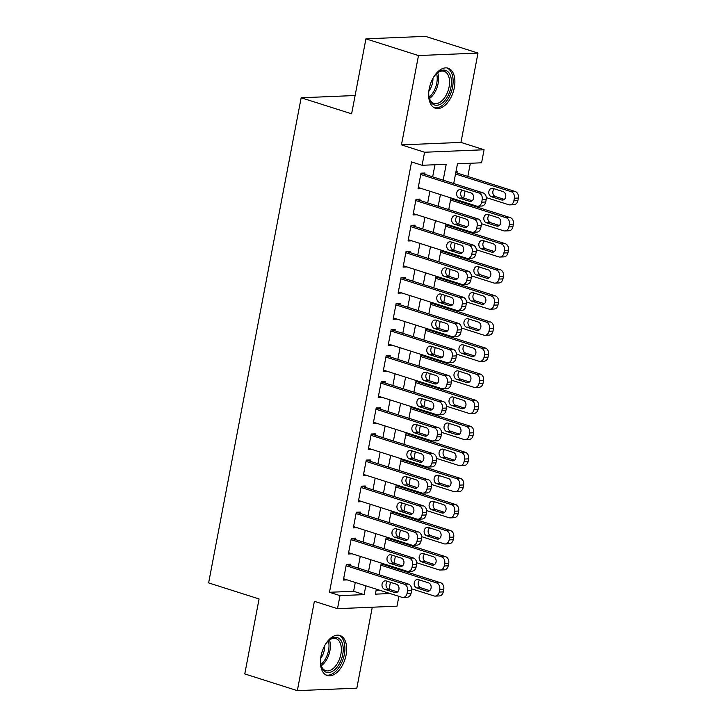 <?xml version="1.0" encoding="UTF-8"?>
<svg xmlns="http://www.w3.org/2000/svg" width="727" height="727" viewBox="0 0 727 727"><rect width="100%" height="100%" fill="white"/><g stroke="black" fill="none" stroke-linecap="round" stroke-linejoin="round"><path stroke-width="1.09" d="M346.097 654.972A21.01 12.05 107.6 0 0 339.927 635.48A21.01 12.05 107.6 0 0 321.016 656.027A21.01 12.05 107.6 0 0 327.186 675.519A21.01 12.05 107.6 0 0 346.097 654.972M454.32 87.694A21.01 12.05 107.6 0 0 448.141 68.202A21.01 12.05 107.6 0 0 429.23 88.739A21.01 12.05 107.6 0 0 435.4 108.241A21.01 12.05 107.6 0 0 454.32 87.694M398.887 596.34L397.006 606.182L337.501 608.672L339.991 595.631L364.118 594.622L365.799 585.817M355.112 95.519L301.16 97.772L208.622 582.9L259.076 598.948L244.772 673.929L297.334 690.65L356.839 688.16L372.279 607.218M301.16 97.772L351.623 113.821L365.926 38.84L425.431 36.35L477.993 53.071L418.488 55.552L401.449 144.882L424.577 152.243L484.082 149.753L481.592 162.793L457.465 163.802L453.703 183.531M401.449 144.882L460.954 142.401L477.993 53.071M460.954 142.401L484.082 149.753M389.081 589.279L390.417 582.3M393.207 567.678L393.352 566.915M394.061 563.198L395.388 556.219M398.178 541.597L398.323 540.833M399.032 537.117L400.368 530.137M403.158 515.516L403.303 514.752M404.012 511.036L405.339 504.056M408.129 489.425L408.274 488.662M408.983 484.954L410.319 477.975M413.109 463.344L413.254 462.581M413.963 458.873L415.29 451.894M418.08 437.263L418.225 436.5M418.934 432.792L420.27 425.813M423.059 411.182L423.205 410.419M423.914 406.711L425.24 399.723M428.03 385.101L428.176 384.338M428.885 380.63L430.22 373.642M433.01 359.02L433.156 358.257M433.865 354.549L435.191 347.561M437.981 332.939L438.127 332.175M438.835 328.459L440.171 321.479M442.961 306.858L443.106 306.094M443.815 302.377L445.142 295.398M447.932 280.776L448.077 280.013M448.786 276.296L450.122 269.317M452.912 254.695L453.057 253.932M453.766 250.215L455.093 243.236M457.883 228.614L458.028 227.851M458.737 224.134L460.073 217.155M462.863 202.533L463.008 201.761M463.717 198.053L465.044 191.074M467.834 176.443L470.351 163.266M365.926 38.84L418.488 55.552M350.132 565.551L350.387 564.252L346.361 564.416L343.38 580.064L347.224 579.91M355.112 539.47L355.358 538.171L351.341 538.334L348.351 553.983L352.195 553.82M360.083 513.389L360.338 512.081L356.312 512.253L353.331 527.902L357.175 527.738M365.063 487.308L365.308 485.999L361.292 486.172L358.302 501.821L362.146 501.657M370.034 461.227L370.288 459.918L366.263 460.091L363.282 475.74L367.126 475.576M375.014 435.146L375.259 433.837L371.243 434.01L368.253 449.659L372.097 449.495M379.985 409.065L380.239 407.756L376.213 407.929L373.233 423.577L377.077 423.414M384.965 382.984L385.21 381.675L381.193 381.848L378.204 397.496L382.048 397.333M389.936 356.893L390.19 355.594L386.164 355.757L383.184 371.415L387.028 371.252M394.915 330.812L395.161 329.513L391.144 329.676L388.154 345.325L391.998 345.171M399.886 304.731L400.141 303.432L396.115 303.595L393.134 319.244L396.978 319.089M404.866 278.65L405.112 277.35L401.095 277.514L398.105 293.163L401.949 293.008M409.837 252.569L410.092 251.269L406.066 251.433L403.085 267.082L406.929 266.918M414.817 226.488L415.062 225.188L411.046 225.352L408.056 241L411.9 240.837M419.788 200.407L420.042 199.098L416.017 199.271L413.036 214.919L416.88 214.756M456.929 172.981L457.183 171.672L455.956 171.726M451.958 199.062L452.103 198.298M446.978 225.143L447.123 224.379M442.007 251.224L442.152 250.461M437.027 277.305L437.172 276.542M432.056 303.386L432.202 302.623M427.076 329.467L427.222 328.704M422.105 355.548L422.251 354.785M417.125 381.639L417.271 380.866M412.154 407.72L412.3 406.956M407.175 433.801L407.32 433.038M402.204 459.882L402.349 459.119M397.224 485.963L397.369 485.2M392.253 512.044L392.398 511.281M387.273 538.125L387.418 537.362M376.104 590.342L379.576 590.197M382.302 564.207L382.447 563.443M443.179 180.178L446.214 164.275L422.087 165.283L411.573 161.939L329.476 592.287L353.604 591.278L355.285 582.472M358.029 568.069L360.256 556.391M363.009 541.978L365.236 530.301M367.98 515.897L370.207 504.22M372.96 489.816L375.187 478.139M377.931 463.735L380.157 452.058M382.911 437.654L385.137 425.977M387.882 411.573L390.108 399.895M392.862 385.492L395.088 373.814M397.833 359.411L400.059 347.733M402.813 333.329L405.039 321.652M407.783 307.248L410.01 295.571M412.763 281.167L414.99 269.49M417.734 255.077L419.961 243.409M422.714 228.996L424.941 217.318M427.685 202.915L429.911 191.237M432.665 176.834L434.973 164.747M424.768 174.326L425.013 173.017L420.997 173.19L418.007 188.838L421.851 188.675M337.501 608.672L314.382 601.32L297.334 690.65M329.476 592.287L339.991 595.631M422.087 165.283L424.577 152.243M376.322 589.161L375.377 594.15L390.09 593.541M450.958 197.935L448.732 209.612M445.978 224.016L443.752 235.693M441.007 250.097L438.781 261.775M436.027 276.178L433.801 287.856M431.056 302.259L428.83 313.937M426.077 328.34L423.85 340.018M421.106 354.422L418.879 366.099M416.126 380.503L413.899 392.18M411.155 406.584L408.928 418.261M406.175 432.674L403.948 444.342M401.204 458.755L398.978 470.433M396.224 484.836L393.998 496.514M391.253 510.917L389.027 522.595M386.273 536.999L384.047 548.676M381.302 563.08L379.076 574.757M368.544 571.404L370.77 559.726M373.524 545.323L375.75 533.645M378.494 519.242L380.721 507.564M383.474 493.16L385.701 481.483M388.445 467.079L390.672 455.402M393.425 440.998L395.652 429.321M398.396 414.917L400.622 403.24M403.376 388.836L405.602 377.159M408.347 362.755L410.573 351.077M413.327 336.674L415.553 324.996M418.298 310.593L420.524 298.915M423.278 284.502L425.504 272.834M428.248 258.421L430.475 246.744M433.228 232.34L435.455 220.663M438.199 206.259L440.426 194.582M353.604 591.278L364.118 594.622M420.742 174.489L478.984 193.018A5.389 4.317 -92.4 0 1 482.192 199.571L481.701 202.179A5.389 4.317 -92.4 0 1 477.721 206.223A5.389 4.317 -92.4 0 1 476.494 206.059L418.261 187.53M477.721 206.223L481.737 206.05A5.389 4.317 87.6 0 0 485.718 202.006L486.218 199.398A5.389 4.317 87.6 0 0 483.001 192.846L421.169 173.18M470.969 192.955A4.307 3.453 87.6 0 1 473.613 197.599A4.307 3.453 87.6 0 1 470.351 201.434A4.307 3.453 87.6 0 1 469.378 201.297L459.282 198.089A4.307 3.453 87.6 0 1 456.638 193.455A4.307 3.453 87.6 0 1 459.9 189.611A4.307 3.453 87.6 0 1 460.873 189.747L470.969 192.955M472.123 200.725L463.308 197.926A4.307 3.453 87.6 0 1 460.7 194.454A4.307 3.453 87.6 0 1 462.145 190.147M455.529 173.98L511.145 191.674A5.389 4.317 -92.4 0 1 514.362 198.226L513.862 200.834A5.389 4.317 -92.4 0 1 509.881 204.878A5.389 4.317 -92.4 0 1 508.664 204.714L486.308 197.599M455.784 172.617L515.17 191.501A5.389 4.317 87.6 0 1 518.378 198.053L517.878 200.661A5.389 4.317 87.6 0 1 513.898 204.705L509.881 204.878M494.315 188.802A4.307 3.453 -92.4 0 0 492.87 193.109A4.307 3.453 -92.4 0 0 495.469 196.581L504.293 199.38M503.129 191.61L493.042 188.402A4.307 3.453 -92.4 0 0 492.061 188.266A4.307 3.453 -92.4 0 0 488.798 192.11A4.307 3.453 -92.4 0 0 491.452 196.744L501.539 199.952A4.307 3.453 -92.4 0 0 502.521 200.089A4.307 3.453 -92.4 0 0 505.783 196.254A4.307 3.453 -92.4 0 0 503.129 191.61M433.419 77.48A18.184 10.432 -72.4 0 1 437.063 73.1A18.184 10.432 -72.4 0 1 448.25 72.018A18.184 10.432 -72.4 0 1 450.949 87.231A18.184 10.432 -72.4 0 1 440.026 104.397A18.184 10.432 -72.4 0 1 429.194 97.836A18.184 10.432 -72.4 0 1 428.757 92.156M429.084 97.273A16.83 9.66 107.6 0 0 433.937 103.388A16.83 9.66 107.6 0 0 449.086 86.931A16.83 9.66 107.6 0 0 444.142 71.31A16.83 9.66 107.6 0 0 436.645 73.491M432.965 78.289A13.259 7.606 -72.4 0 1 432.592 82.451A13.259 7.606 -72.4 0 1 428.848 91.229M434.11 107.678A20.874 11.977 107.6 0 0 452.557 87.158A20.874 11.977 107.6 0 0 446.751 67.911M325.205 644.767A18.184 10.432 -72.4 0 1 328.849 640.387A18.184 10.432 -72.4 0 1 329.358 639.942A18.184 10.432 -72.4 0 1 342.953 645.767A18.184 10.432 -72.4 0 1 334.393 669.985A18.184 10.432 -72.4 0 1 320.98 665.123A18.184 10.432 -72.4 0 1 320.543 659.434M320.871 664.56A16.83 9.66 107.6 0 0 325.723 670.676A16.83 9.66 107.6 0 0 333.157 668.54A16.83 9.66 107.6 0 0 341.245 651.637A16.83 9.66 107.6 0 0 335.929 638.588A16.83 9.66 107.6 0 0 328.495 640.723A16.83 9.66 107.6 0 0 328.431 640.778M324.751 645.576A13.259 7.606 -72.4 0 1 320.634 658.517M325.896 674.956A20.874 11.977 107.6 0 0 334.765 672.211A20.874 11.977 107.6 0 0 344.762 651.556A20.874 11.977 107.6 0 0 338.537 635.189M415.771 200.57L474.013 219.1A5.389 4.317 -92.4 0 1 477.221 225.652L476.721 228.26A5.389 4.317 -92.4 0 1 472.741 232.304A5.389 4.317 -92.4 0 1 471.523 232.14L413.281 213.611M472.741 232.304L476.767 232.131A5.389 4.317 87.6 0 0 480.738 228.087L481.238 225.479A5.389 4.317 87.6 0 0 478.03 218.927L416.198 199.262M465.989 219.036A4.307 3.453 87.6 0 1 468.642 223.68A4.307 3.453 87.6 0 1 465.38 227.515A4.307 3.453 87.6 0 1 464.399 227.378L454.311 224.17A4.307 3.453 87.6 0 1 451.658 219.536A4.307 3.453 87.6 0 1 454.92 215.692A4.307 3.453 87.6 0 1 455.902 215.828L465.989 219.036M467.152 226.806L458.328 224.007A4.307 3.453 87.6 0 1 455.729 220.545A4.307 3.453 87.6 0 1 457.174 216.228M410.791 226.66L469.033 245.181A5.389 4.317 -92.4 0 1 472.241 251.733L471.75 254.341A5.389 4.317 -92.4 0 1 467.77 258.385A5.389 4.317 -92.4 0 1 466.543 258.221L408.31 239.701M467.77 258.385L471.787 258.212A5.389 4.317 87.6 0 0 475.767 254.168L476.267 251.56A5.389 4.317 87.6 0 0 473.05 245.008L411.218 225.343M461.018 245.117A4.307 3.453 87.6 0 1 463.662 249.761A4.307 3.453 87.6 0 1 460.4 253.596A4.307 3.453 87.6 0 1 459.428 253.469L449.331 250.252A4.307 3.453 87.6 0 1 446.687 245.617A4.307 3.453 87.6 0 1 449.949 241.773A4.307 3.453 87.6 0 1 450.922 241.909L461.018 245.117M462.172 252.896L453.357 250.088A4.307 3.453 87.6 0 1 450.749 246.626A4.307 3.453 87.6 0 1 452.194 242.309M405.82 252.742L464.062 271.262A5.389 4.317 -92.4 0 1 467.27 277.814L466.77 280.422A5.389 4.317 -92.4 0 1 462.79 284.466A5.389 4.317 -92.4 0 1 461.572 284.302L403.331 265.782M462.79 284.466L466.816 284.302A5.389 4.317 87.6 0 0 470.787 280.249L471.287 277.641A5.389 4.317 87.6 0 0 468.079 271.089L406.248 251.424M456.038 271.198A4.307 3.453 87.6 0 1 458.692 275.842A4.307 3.453 87.6 0 1 455.429 279.677A4.307 3.453 87.6 0 1 454.448 279.55L444.361 276.333A4.307 3.453 87.6 0 1 441.707 271.698A4.307 3.453 87.6 0 1 444.969 267.854A4.307 3.453 87.6 0 1 445.951 267.99L456.038 271.198M457.201 278.977L448.377 276.169A4.307 3.453 87.6 0 1 445.778 272.707A4.307 3.453 87.6 0 1 447.223 268.399M400.841 278.823L459.082 297.343A5.389 4.317 -92.4 0 1 462.29 303.895L461.799 306.503A5.389 4.317 -92.4 0 1 457.819 310.547A5.389 4.317 -92.4 0 1 456.592 310.384L398.36 291.863M457.819 310.547L461.836 310.384A5.389 4.317 87.6 0 0 465.816 306.34L466.316 303.732A5.389 4.317 87.6 0 0 463.108 297.17L401.268 277.505M451.067 297.279A4.307 3.453 87.6 0 1 453.712 301.923A4.307 3.453 87.6 0 1 450.449 305.758A4.307 3.453 87.6 0 1 449.477 305.631L439.381 302.423A4.307 3.453 87.6 0 1 436.736 297.779A4.307 3.453 87.6 0 1 439.999 293.944A4.307 3.453 87.6 0 1 440.971 294.072L451.067 297.279M452.221 305.058L443.406 302.25A4.307 3.453 87.6 0 1 440.798 298.788A4.307 3.453 87.6 0 1 442.243 294.48M450.549 200.061L506.174 217.755A5.389 4.317 -92.4 0 1 509.382 224.307L508.882 226.915A5.389 4.317 -92.4 0 1 504.911 230.959A5.389 4.317 -92.4 0 1 503.684 230.795L481.329 223.68M450.813 198.698L510.19 217.582A5.389 4.317 87.6 0 1 513.407 224.134L512.908 226.742A5.389 4.317 87.6 0 1 508.927 230.786L504.911 230.959M489.335 214.883A4.307 3.453 -92.4 0 0 487.89 219.2A4.307 3.453 -92.4 0 0 490.498 222.662L499.313 225.461M498.159 217.691L488.062 214.483A4.307 3.453 -92.4 0 0 487.09 214.347A4.307 3.453 -92.4 0 0 483.828 218.191A4.307 3.453 -92.4 0 0 486.472 222.825L496.568 226.033A4.307 3.453 -92.4 0 0 497.541 226.17A4.307 3.453 -92.4 0 0 500.803 222.335A4.307 3.453 -92.4 0 0 498.159 217.691M445.578 226.142L501.194 243.836A5.389 4.317 -92.4 0 1 504.411 250.388L503.911 252.996A5.389 4.317 -92.4 0 1 499.931 257.04A5.389 4.317 -92.4 0 1 498.713 256.876L476.358 249.761M445.833 224.779L505.22 243.663A5.389 4.317 87.6 0 1 508.427 250.215L507.928 252.823A5.389 4.317 87.6 0 1 503.947 256.867L499.931 257.04M484.364 240.964A4.307 3.453 -92.4 0 0 482.919 245.281A4.307 3.453 -92.4 0 0 485.518 248.743L494.342 251.542M493.179 243.772L483.091 240.564A4.307 3.453 -92.4 0 0 482.11 240.428A4.307 3.453 -92.4 0 0 478.848 244.272A4.307 3.453 -92.4 0 0 481.501 248.907L491.588 252.124A4.307 3.453 -92.4 0 0 492.57 252.251A4.307 3.453 -92.4 0 0 495.832 248.416A4.307 3.453 -92.4 0 0 493.179 243.772M440.598 252.224L496.223 269.917A5.389 4.317 -92.4 0 1 499.431 276.469L498.931 279.077A5.389 4.317 -92.4 0 1 494.96 283.121A5.389 4.317 -92.4 0 1 493.733 282.957L471.378 275.842M440.862 250.86L500.24 269.744A5.389 4.317 87.6 0 1 503.457 276.296L502.957 278.904A5.389 4.317 87.6 0 1 498.976 282.957L494.96 283.121M479.384 267.054A4.307 3.453 -92.4 0 0 477.939 271.362A4.307 3.453 -92.4 0 0 480.547 274.824L489.362 277.632M488.208 269.853L478.112 266.645A4.307 3.453 -92.4 0 0 477.139 266.509A4.307 3.453 -92.4 0 0 473.877 270.353A4.307 3.453 -92.4 0 0 476.521 274.988L486.617 278.205A4.307 3.453 -92.4 0 0 487.59 278.332A4.307 3.453 -92.4 0 0 490.852 274.497A4.307 3.453 -92.4 0 0 488.208 269.853M435.627 278.305L491.243 295.998A5.389 4.317 -92.4 0 1 494.46 302.55L493.96 305.158A5.389 4.317 -92.4 0 1 489.98 309.202A5.389 4.317 -92.4 0 1 488.762 309.039L466.407 301.932M435.882 276.942L495.269 295.825A5.389 4.317 87.6 0 1 498.477 302.387L497.977 304.995A5.389 4.317 87.6 0 1 493.996 309.039L489.98 309.202M474.413 293.135A4.307 3.453 -92.4 0 0 472.968 297.443A4.307 3.453 -92.4 0 0 475.567 300.905L484.391 303.713M483.228 295.934L473.141 292.727A4.307 3.453 -92.4 0 0 472.159 292.59A4.307 3.453 -92.4 0 0 468.897 296.434A4.307 3.453 -92.4 0 0 471.55 301.078L481.637 304.286A4.307 3.453 -92.4 0 0 482.619 304.413A4.307 3.453 -92.4 0 0 485.881 300.578A4.307 3.453 -92.4 0 0 483.228 295.934M395.87 304.904L454.111 323.424A5.389 4.317 -92.4 0 1 457.319 329.976L456.82 332.584A5.389 4.317 -92.4 0 1 452.839 336.628A5.389 4.317 -92.4 0 1 451.621 336.465L393.38 317.944M452.839 336.628L456.865 336.465A5.389 4.317 87.6 0 0 460.836 332.421L461.336 329.813A5.389 4.317 87.6 0 0 458.128 323.251L396.297 303.586M446.087 323.361A4.307 3.453 87.6 0 1 448.741 328.004A4.307 3.453 87.6 0 1 445.478 331.839A4.307 3.453 87.6 0 1 444.497 331.712L434.41 328.504A4.307 3.453 87.6 0 1 431.756 323.86A4.307 3.453 87.6 0 1 435.019 320.025A4.307 3.453 87.6 0 1 436 320.153L446.087 323.361M447.25 331.139L438.426 328.331A4.307 3.453 87.6 0 1 435.827 324.869A4.307 3.453 87.6 0 1 437.272 320.562M430.648 304.386L486.272 322.079A5.389 4.317 -92.4 0 1 489.48 328.631L488.98 331.239A5.389 4.317 -92.4 0 1 485.009 335.283A5.389 4.317 -92.4 0 1 483.782 335.12L461.427 328.013M430.911 303.023L490.289 321.907A5.389 4.317 87.6 0 1 493.506 328.468L493.006 331.076A5.389 4.317 87.6 0 1 489.026 335.12L485.009 335.283M469.433 319.217A4.307 3.453 -92.4 0 0 467.988 323.524A4.307 3.453 -92.4 0 0 470.596 326.986L479.411 329.794M478.257 322.016L468.161 318.808A4.307 3.453 -92.4 0 0 467.188 318.68A4.307 3.453 -92.4 0 0 463.926 322.515A4.307 3.453 -92.4 0 0 466.57 327.159L476.667 330.367A4.307 3.453 -92.4 0 0 477.639 330.494A4.307 3.453 -92.4 0 0 480.901 326.659A4.307 3.453 -92.4 0 0 478.257 322.016M390.89 330.985L449.132 349.505A5.389 4.317 -92.4 0 1 452.339 356.057L451.849 358.665A5.389 4.317 -92.4 0 1 447.868 362.709A5.389 4.317 -92.4 0 1 446.642 362.546L388.409 344.025M447.868 362.709L451.885 362.546A5.389 4.317 87.6 0 0 455.865 358.502L456.365 355.894A5.389 4.317 87.6 0 0 453.157 349.342L391.317 329.676M441.116 349.442A4.307 3.453 87.6 0 1 443.761 354.085A4.307 3.453 87.6 0 1 440.498 357.92A4.307 3.453 87.6 0 1 439.526 357.793L429.43 354.585A4.307 3.453 87.6 0 1 426.785 349.941A4.307 3.453 87.6 0 1 430.048 346.107A4.307 3.453 87.6 0 1 431.02 346.234L441.116 349.442M442.27 357.221L433.456 354.412A4.307 3.453 87.6 0 1 430.847 350.95A4.307 3.453 87.6 0 1 432.292 346.643M425.677 330.467L481.301 348.16A5.389 4.317 -92.4 0 1 484.509 354.712L484.009 357.32A5.389 4.317 -92.4 0 1 480.029 361.364A5.389 4.317 -92.4 0 1 478.811 361.201L456.456 354.094M425.931 329.104L485.318 347.997A5.389 4.317 87.6 0 1 488.526 354.549L488.026 357.157A5.389 4.317 87.6 0 1 484.046 361.201L480.029 361.364M464.462 345.298A4.307 3.453 -92.4 0 0 463.017 349.605A4.307 3.453 -92.4 0 0 465.616 353.068L474.44 355.876M473.277 348.097L463.19 344.889A4.307 3.453 -92.4 0 0 462.208 344.762A4.307 3.453 -92.4 0 0 458.946 348.596A4.307 3.453 -92.4 0 0 461.6 353.24L471.687 356.448A4.307 3.453 -92.4 0 0 472.668 356.575A4.307 3.453 -92.4 0 0 475.931 352.74A4.307 3.453 -92.4 0 0 473.277 348.097M385.919 357.066L444.161 375.586A5.389 4.317 -92.4 0 1 447.369 382.138L446.869 384.747A5.389 4.317 -92.4 0 1 442.888 388.791A5.389 4.317 -92.4 0 1 441.671 388.627L383.429 370.107M442.888 388.791L446.914 388.627A5.389 4.317 87.6 0 0 450.885 384.583L451.385 381.975A5.389 4.317 87.6 0 0 448.177 375.423L386.346 355.757M436.136 375.532A4.307 3.453 87.6 0 1 438.79 380.166A4.307 3.453 87.6 0 1 435.528 384.01A4.307 3.453 87.6 0 1 434.546 383.874L424.459 380.666A4.307 3.453 87.6 0 1 421.805 376.023A4.307 3.453 87.6 0 1 425.068 372.188A4.307 3.453 87.6 0 1 426.049 372.315L436.136 375.532M437.3 383.302L428.476 380.494A4.307 3.453 87.6 0 1 425.877 377.031A4.307 3.453 87.6 0 1 427.322 372.724M420.697 356.548L476.321 374.241A5.389 4.317 -92.4 0 1 479.529 380.794L479.029 383.402A5.389 4.317 -92.4 0 1 475.058 387.446A5.389 4.317 -92.4 0 1 473.831 387.282L451.476 380.176M420.96 355.185L480.338 374.078A5.389 4.317 87.6 0 1 483.555 380.63L483.055 383.238A5.389 4.317 87.6 0 1 479.075 387.282L475.058 387.446M459.482 371.379A4.307 3.453 -92.4 0 0 458.037 375.686A4.307 3.453 -92.4 0 0 460.645 379.149L469.46 381.957M468.306 374.187L458.21 370.97A4.307 3.453 -92.4 0 0 457.238 370.843A4.307 3.453 -92.4 0 0 453.975 374.678A4.307 3.453 -92.4 0 0 456.62 379.321L466.716 382.529A4.307 3.453 -92.4 0 0 467.688 382.666A4.307 3.453 -92.4 0 0 470.951 378.822A4.307 3.453 -92.4 0 0 468.306 374.187M380.939 383.147L439.181 401.667A5.389 4.317 -92.4 0 1 442.389 408.22L441.898 410.828A5.389 4.317 -92.4 0 1 437.918 414.881A5.389 4.317 -92.4 0 1 436.691 414.708L378.458 396.188M437.918 414.881L441.934 414.708A5.389 4.317 87.6 0 0 445.915 410.664L446.414 408.056A5.389 4.317 87.6 0 0 443.206 401.504L381.366 381.839M431.166 401.613A4.307 3.453 87.6 0 1 433.81 406.248A4.307 3.453 87.6 0 1 430.548 410.092A4.307 3.453 87.6 0 1 429.575 409.955L419.479 406.747A4.307 3.453 87.6 0 1 416.835 402.104A4.307 3.453 87.6 0 1 420.097 398.269A4.307 3.453 87.6 0 1 421.069 398.396L431.166 401.613M432.32 409.383L423.505 406.575A4.307 3.453 87.6 0 1 420.897 403.112A4.307 3.453 87.6 0 1 422.342 398.805M415.726 382.638L471.35 400.323A5.389 4.317 -92.4 0 1 474.558 406.875L474.059 409.483A5.389 4.317 -92.4 0 1 470.078 413.527A5.389 4.317 -92.4 0 1 468.86 413.363L446.505 406.257M415.98 381.266L475.367 400.159A5.389 4.317 87.6 0 1 478.575 406.711L478.075 409.319A5.389 4.317 87.6 0 1 474.095 413.363L470.078 413.527M454.511 397.46A4.307 3.453 -92.4 0 0 453.066 401.767A4.307 3.453 -92.4 0 0 455.665 405.23L464.489 408.038M463.326 400.268L453.239 397.051A4.307 3.453 -92.4 0 0 452.258 396.924A4.307 3.453 -92.4 0 0 448.995 400.759A4.307 3.453 -92.4 0 0 451.649 405.402L461.736 408.61A4.307 3.453 -92.4 0 0 462.717 408.747A4.307 3.453 -92.4 0 0 465.98 404.903A4.307 3.453 -92.4 0 0 463.326 400.268M375.968 409.228L434.21 427.749A5.389 4.317 -92.4 0 1 437.418 434.31L436.918 436.918A5.389 4.317 -92.4 0 1 432.938 440.962A5.389 4.317 -92.4 0 1 431.72 440.789L373.478 422.269M432.938 440.962L436.963 440.789A5.389 4.317 87.6 0 0 440.935 436.745L441.434 434.137A5.389 4.317 87.6 0 0 438.227 427.585L376.395 407.92M426.186 427.694A4.307 3.453 87.6 0 1 428.839 432.329A4.307 3.453 87.6 0 1 425.577 436.173A4.307 3.453 87.6 0 1 424.595 436.036L414.508 432.829A4.307 3.453 87.6 0 1 411.855 428.185A4.307 3.453 87.6 0 1 415.117 424.35A4.307 3.453 87.6 0 1 416.098 424.486L426.186 427.694M427.349 435.464L418.525 432.656A4.307 3.453 87.6 0 1 415.926 429.194A4.307 3.453 87.6 0 1 417.371 424.886M410.746 408.719L466.37 426.404A5.389 4.317 -92.4 0 1 469.578 432.956L469.079 435.564A5.389 4.317 -92.4 0 1 465.107 439.617A5.389 4.317 -92.4 0 1 463.881 439.444L441.525 432.338M411.009 407.356L470.387 426.24A5.389 4.317 87.6 0 1 473.604 432.792L473.104 435.4A5.389 4.317 87.6 0 1 469.124 439.444L465.107 439.617M449.531 423.541A4.307 3.453 -92.4 0 0 448.086 427.849A4.307 3.453 -92.4 0 0 450.695 431.311L459.509 434.119M458.355 426.349L448.259 423.141A4.307 3.453 -92.4 0 0 447.287 423.005A4.307 3.453 -92.4 0 0 444.024 426.84A4.307 3.453 -92.4 0 0 446.669 431.484L456.765 434.691A4.307 3.453 -92.4 0 0 457.737 434.828A4.307 3.453 -92.4 0 0 461 430.984A4.307 3.453 -92.4 0 0 458.355 426.349M370.988 435.309L429.23 453.83A5.389 4.317 -92.4 0 1 432.438 460.391L431.947 462.999A5.389 4.317 -92.4 0 1 427.967 467.043A5.389 4.317 -92.4 0 1 426.74 466.87L368.507 448.35M427.967 467.043L431.983 466.87A5.389 4.317 87.6 0 0 435.964 462.826L436.464 460.218A5.389 4.317 87.6 0 0 433.256 453.666L371.415 434.001M421.215 453.775A4.307 3.453 87.6 0 1 423.859 458.41A4.307 3.453 87.6 0 1 420.597 462.254A4.307 3.453 87.6 0 1 419.624 462.118L409.528 458.91A4.307 3.453 87.6 0 1 406.884 454.266A4.307 3.453 87.6 0 1 410.146 450.431A4.307 3.453 87.6 0 1 411.118 450.567L421.215 453.775M422.369 461.545L413.554 458.746A4.307 3.453 87.6 0 1 410.946 455.275A4.307 3.453 87.6 0 1 412.391 450.967M405.775 434.801L461.4 452.485A5.389 4.317 -92.4 0 1 464.608 459.046L464.108 461.654A5.389 4.317 -92.4 0 1 460.127 465.698A5.389 4.317 -92.4 0 1 458.91 465.525L436.554 458.419M406.029 433.437L465.416 452.321A5.389 4.317 87.6 0 1 468.624 458.873L468.124 461.481A5.389 4.317 87.6 0 1 464.144 465.525L460.127 465.698M444.56 449.622A4.307 3.453 -92.4 0 0 443.116 453.93A4.307 3.453 -92.4 0 0 445.715 457.401L454.539 460.2M453.375 452.43L443.288 449.222A4.307 3.453 -92.4 0 0 442.307 449.086A4.307 3.453 -92.4 0 0 439.044 452.921A4.307 3.453 -92.4 0 0 441.698 457.565L451.785 460.773A4.307 3.453 -92.4 0 0 452.767 460.909A4.307 3.453 -92.4 0 0 456.029 457.065A4.307 3.453 -92.4 0 0 453.375 452.43M366.017 461.391L424.259 479.911A5.389 4.317 -92.4 0 1 427.467 486.472L426.967 489.08A5.389 4.317 -92.4 0 1 422.987 493.124A5.389 4.317 -92.4 0 1 421.769 492.961L363.527 474.431M422.987 493.124L427.013 492.951A5.389 4.317 87.6 0 0 430.984 488.907L431.484 486.299A5.389 4.317 87.6 0 0 428.276 479.747L366.444 460.082M416.235 479.856A4.307 3.453 87.6 0 1 418.888 484.5A4.307 3.453 87.6 0 1 415.626 488.335A4.307 3.453 87.6 0 1 414.644 488.199L404.557 484.991A4.307 3.453 87.6 0 1 401.904 480.347A4.307 3.453 87.6 0 1 405.166 476.512A4.307 3.453 87.6 0 1 406.148 476.648L416.235 479.856M417.398 487.626L408.574 484.827A4.307 3.453 87.6 0 1 405.975 481.356A4.307 3.453 87.6 0 1 407.42 477.048M400.795 460.882L456.42 478.566A5.389 4.317 -92.4 0 1 459.628 485.127L459.128 487.735A5.389 4.317 -92.4 0 1 455.157 491.779A5.389 4.317 -92.4 0 1 453.93 491.616L431.574 484.5M401.059 459.519L460.436 478.402A5.389 4.317 87.6 0 1 463.653 484.954L463.154 487.563A5.389 4.317 87.6 0 1 459.173 491.606L455.157 491.779M439.581 475.703A4.307 3.453 -92.4 0 0 438.136 480.011A4.307 3.453 -92.4 0 0 440.744 483.482L449.559 486.281M448.405 478.511L438.308 475.304A4.307 3.453 -92.4 0 0 437.336 475.167A4.307 3.453 -92.4 0 0 434.074 479.002A4.307 3.453 -92.4 0 0 436.718 483.646L446.814 486.854A4.307 3.453 -92.4 0 0 447.787 486.99A4.307 3.453 -92.4 0 0 451.049 483.155A4.307 3.453 -92.4 0 0 448.405 478.511M361.037 487.472L419.279 506.001A5.389 4.317 -92.4 0 1 422.487 512.553L421.996 515.161A5.389 4.317 -92.4 0 1 418.016 519.205A5.389 4.317 -92.4 0 1 416.789 519.042L358.556 500.512M418.016 519.205L422.033 519.033A5.389 4.317 87.6 0 0 426.013 514.989L426.513 512.381A5.389 4.317 87.6 0 0 423.305 505.828L361.464 486.163M411.264 505.937A4.307 3.453 87.6 0 1 413.908 510.581A4.307 3.453 87.6 0 1 410.646 514.416A4.307 3.453 87.6 0 1 409.674 514.28L399.577 511.072A4.307 3.453 87.6 0 1 396.933 506.437A4.307 3.453 87.6 0 1 400.195 502.593A4.307 3.453 87.6 0 1 401.168 502.73L411.264 505.937M412.418 513.707L403.603 510.908A4.307 3.453 87.6 0 1 400.995 507.437A4.307 3.453 87.6 0 1 402.44 503.129M395.824 486.963L451.449 504.656A5.389 4.317 -92.4 0 1 454.657 511.208L454.157 513.816A5.389 4.317 -92.4 0 1 450.177 517.86A5.389 4.317 -92.4 0 1 448.959 517.697L426.604 510.581M396.079 485.6L455.465 504.483A5.389 4.317 87.6 0 1 458.673 511.036L458.174 513.644A5.389 4.317 87.6 0 1 454.193 517.688L450.177 517.86M434.61 501.784A4.307 3.453 -92.4 0 0 433.165 506.092A4.307 3.453 -92.4 0 0 435.764 509.563L444.588 512.362M443.425 504.593L433.337 501.385A4.307 3.453 -92.4 0 0 432.356 501.248A4.307 3.453 -92.4 0 0 429.094 505.092A4.307 3.453 -92.4 0 0 431.747 509.727L441.834 512.935A4.307 3.453 -92.4 0 0 442.816 513.071A4.307 3.453 -92.4 0 0 446.078 509.236A4.307 3.453 -92.4 0 0 443.425 504.593M356.066 513.553L414.308 532.082A5.389 4.317 -92.4 0 1 417.516 538.634L417.016 541.242A5.389 4.317 -92.4 0 1 413.036 545.286A5.389 4.317 -92.4 0 1 411.818 545.123L353.576 526.602M413.036 545.286L417.062 545.114A5.389 4.317 87.6 0 0 421.033 541.07L421.533 538.462A5.389 4.317 87.6 0 0 418.325 531.91L356.494 512.244M406.284 532.019A4.307 3.453 87.6 0 1 408.938 536.662A4.307 3.453 87.6 0 1 405.675 540.497A4.307 3.453 87.6 0 1 404.694 540.37L394.607 537.153A4.307 3.453 87.6 0 1 391.953 532.518A4.307 3.453 87.6 0 1 395.215 528.674A4.307 3.453 87.6 0 1 396.197 528.811L406.284 532.019M407.447 539.788L398.623 536.989A4.307 3.453 87.6 0 1 396.024 533.527A4.307 3.453 87.6 0 1 397.469 529.211M390.844 513.044L446.469 530.737A5.389 4.317 -92.4 0 1 449.677 537.289L449.177 539.897A5.389 4.317 -92.4 0 1 445.206 543.941A5.389 4.317 -92.4 0 1 443.979 543.778L421.624 536.662M391.108 511.681L450.486 530.565A5.389 4.317 87.6 0 1 453.703 537.117L453.203 539.725A5.389 4.317 87.6 0 1 449.222 543.769L445.206 543.941M429.63 527.866A4.307 3.453 -92.4 0 0 428.185 532.182A4.307 3.453 -92.4 0 0 430.793 535.645L439.608 538.443M438.454 530.674L428.357 527.466A4.307 3.453 -92.4 0 0 427.385 527.329A4.307 3.453 -92.4 0 0 424.123 531.173A4.307 3.453 -92.4 0 0 426.767 535.808L436.863 539.016A4.307 3.453 -92.4 0 0 437.836 539.152A4.307 3.453 -92.4 0 0 441.098 535.317A4.307 3.453 -92.4 0 0 438.454 530.674M351.086 539.643L409.328 558.163A5.389 4.317 -92.4 0 1 412.536 564.715L412.045 567.324A5.389 4.317 -92.4 0 1 408.065 571.367A5.389 4.317 -92.4 0 1 406.838 571.204L348.606 552.684M408.065 571.367L412.082 571.204A5.389 4.317 87.6 0 0 416.062 567.151L416.562 564.543A5.389 4.317 87.6 0 0 413.354 557.991L351.514 538.325M401.313 558.1A4.307 3.453 87.6 0 1 403.958 562.743A4.307 3.453 87.6 0 1 400.695 566.578A4.307 3.453 87.6 0 1 399.723 566.451L389.627 563.234A4.307 3.453 87.6 0 1 386.982 558.6A4.307 3.453 87.6 0 1 390.245 554.756A4.307 3.453 87.6 0 1 391.217 554.892L401.313 558.1M402.467 565.879L393.652 563.071A4.307 3.453 87.6 0 1 391.044 559.608A4.307 3.453 87.6 0 1 392.489 555.301M385.873 539.125L441.498 556.818A5.389 4.317 -92.4 0 1 444.706 563.37L444.206 565.979A5.389 4.317 -92.4 0 1 440.226 570.023A5.389 4.317 -92.4 0 1 439.008 569.859L416.653 562.743M386.128 537.762L445.515 556.646A5.389 4.317 87.6 0 1 448.723 563.198L448.223 565.806A5.389 4.317 87.6 0 1 444.242 569.85L440.226 570.023M424.659 553.947A4.307 3.453 -92.4 0 0 423.214 558.263A4.307 3.453 -92.4 0 0 425.813 561.726L434.637 564.534M433.474 556.755L423.387 553.547A4.307 3.453 -92.4 0 0 422.405 553.411A4.307 3.453 -92.4 0 0 419.143 557.255A4.307 3.453 -92.4 0 0 421.796 561.889L431.883 565.106A4.307 3.453 -92.4 0 0 432.865 565.233A4.307 3.453 -92.4 0 0 436.127 561.398A4.307 3.453 -92.4 0 0 433.474 556.755M346.116 565.724L404.357 584.244A5.389 4.317 -92.4 0 1 407.565 590.797L407.065 593.405A5.389 4.317 -92.4 0 1 403.085 597.449A5.389 4.317 -92.4 0 1 401.867 597.285L343.626 578.765M403.085 597.449L407.111 597.285A5.389 4.317 87.6 0 0 411.082 593.241L411.582 590.633A5.389 4.317 87.6 0 0 408.374 584.072L346.543 564.406M396.333 584.181A4.307 3.453 87.6 0 1 398.987 588.825A4.307 3.453 87.6 0 1 395.724 592.659A4.307 3.453 87.6 0 1 394.743 592.532L384.656 589.315A4.307 3.453 87.6 0 1 382.002 584.681A4.307 3.453 87.6 0 1 385.265 580.837A4.307 3.453 87.6 0 1 386.246 580.973L396.333 584.181M397.496 591.96L388.672 589.152A4.307 3.453 87.6 0 1 386.073 585.689A4.307 3.453 87.6 0 1 387.518 581.382M380.893 565.206L436.518 582.9A5.389 4.317 -92.4 0 1 439.726 589.452L439.226 592.06A5.389 4.317 -92.4 0 1 435.255 596.104A5.389 4.317 -92.4 0 1 434.028 595.94L411.673 588.834M381.157 563.843L440.535 582.727A5.389 4.317 87.6 0 1 443.752 589.279L443.252 591.887A5.389 4.317 87.6 0 1 439.272 595.94L435.255 596.104M419.679 580.037A4.307 3.453 -92.4 0 0 418.234 584.344A4.307 3.453 -92.4 0 0 420.842 587.807L429.657 590.615M428.503 582.836L418.407 579.628A4.307 3.453 -92.4 0 0 417.434 579.492A4.307 3.453 -92.4 0 0 414.172 583.336A4.307 3.453 -92.4 0 0 416.816 587.97L426.913 591.187A4.307 3.453 -92.4 0 0 427.885 591.315A4.307 3.453 -92.4 0 0 431.147 587.48A4.307 3.453 -92.4 0 0 428.503 582.836M483.001 192.846L478.984 193.018M486.218 199.398L482.192 199.571M485.718 202.006L481.701 202.179M469.378 201.297L471.314 201.215M459.282 198.089L463.308 197.926M511.145 191.674L515.17 191.501M513.862 200.834L517.878 200.661M514.362 198.226L518.378 198.053M503.475 199.87L501.539 199.952M495.469 196.581L491.452 196.744M437.663 72.718A16.83 9.66 -72.4 0 1 438.136 83.441A16.83 9.66 -72.4 0 1 429.466 98.499M429.066 97.182A16.285 9.342 107.6 0 0 436.763 83.123A16.285 9.342 107.6 0 0 436.573 73.563M329.449 639.996A16.83 9.66 -72.4 0 1 322.206 665.051A16.83 9.66 -72.4 0 1 321.243 665.778M320.843 664.46A16.285 9.342 107.6 0 0 321.089 664.269A16.285 9.342 107.6 0 0 328.359 640.841M478.03 218.927L474.013 219.1M481.238 225.479L477.221 225.652M480.738 228.087L476.721 228.26M464.399 227.378L466.334 227.306M454.311 224.17L458.328 224.007M473.05 245.008L469.033 245.181M476.267 251.56L472.241 251.733M475.767 254.168L471.75 254.341M459.428 253.469L461.363 253.387M449.331 250.252L453.357 250.088M468.079 271.089L464.062 271.262M471.287 277.641L467.27 277.814M470.787 280.249L466.77 280.422M454.448 279.55L456.383 279.468M444.361 276.333L448.377 276.169M463.108 297.17L459.082 297.343M466.316 303.732L462.29 303.895M465.816 306.34L461.799 306.503M449.477 305.631L451.412 305.549M439.381 302.423L443.406 302.25M506.174 217.755L510.19 217.582M508.882 226.915L512.908 226.742M509.382 224.307L513.407 224.134M498.504 225.961L496.568 226.033M490.498 222.662L486.472 222.825M501.194 243.836L505.22 243.663M503.911 252.996L507.928 252.823M504.411 250.388L508.427 250.215M493.524 252.042L491.588 252.124M485.518 248.743L481.501 248.907M496.223 269.917L500.24 269.744M498.931 279.077L502.957 278.904M499.431 276.469L503.457 276.296M488.553 278.123L486.617 278.205M480.547 274.824L476.521 274.988M491.243 295.998L495.269 295.825M493.96 305.158L497.977 304.995M494.46 302.55L498.477 302.387M483.573 304.204L481.637 304.286M475.567 300.905L471.55 301.078M458.128 323.251L454.111 323.424M461.336 329.813L457.319 329.976M460.836 332.421L456.82 332.584M444.497 331.712L446.433 331.63M434.41 328.504L438.426 328.331M486.272 322.079L490.289 321.907M488.98 331.239L493.006 331.076M489.48 328.631L493.506 328.468M478.602 330.285L476.667 330.367M470.596 326.986L466.57 327.159M453.157 349.342L449.132 349.505M456.365 355.894L452.339 356.057M455.865 358.502L451.849 358.665M439.526 357.793L441.462 357.711M429.43 354.585L433.456 354.412M481.301 348.16L485.318 347.997M484.009 357.32L488.026 357.157M484.509 354.712L488.526 354.549M473.622 356.366L471.687 356.448M465.616 353.068L461.6 353.24M448.177 375.423L444.161 375.586M451.385 381.975L447.369 382.138M450.885 384.583L446.869 384.747M434.546 383.874L436.482 383.792M424.459 380.666L428.476 380.494M476.321 374.241L480.338 374.078M479.029 383.402L483.055 383.238M479.529 380.794L483.555 380.63M468.651 382.447L466.716 382.529M460.645 379.149L456.62 379.321M443.206 401.504L439.181 401.667M446.414 408.056L442.389 408.22M445.915 410.664L441.898 410.828M429.575 409.955L431.511 409.874M419.479 406.747L423.505 406.575M471.35 400.323L475.367 400.159M474.059 409.483L478.075 409.319M474.558 406.875L478.575 406.711M463.672 408.529L461.736 408.61M455.665 405.23L451.649 405.402M438.227 427.585L434.21 427.749M441.434 434.137L437.418 434.31M440.935 436.745L436.918 436.918M424.595 436.036L426.531 435.955M414.508 432.829L418.525 432.656M466.37 426.404L470.387 426.24M469.079 435.564L473.104 435.4M469.578 432.956L473.604 432.792M458.701 434.61L456.765 434.691M450.695 431.311L446.669 431.484M433.256 453.666L429.23 453.83M436.464 460.218L432.438 460.391M435.964 462.826L431.947 462.999M419.624 462.118L421.56 462.036M409.528 458.91L413.554 458.746M461.4 452.485L465.416 452.321M464.108 461.654L468.124 461.481M464.608 459.046L468.624 458.873M453.721 460.691L451.785 460.773M445.715 457.401L441.698 457.565M428.276 479.747L424.259 479.911M431.484 486.299L427.467 486.472M430.984 488.907L426.967 489.08M414.644 488.199L416.58 488.117M404.557 484.991L408.574 484.827M456.42 478.566L460.436 478.402M459.128 487.735L463.154 487.563M459.628 485.127L463.653 484.954M448.75 486.772L446.814 486.854M440.744 483.482L436.718 483.646M423.305 505.828L419.279 506.001M426.513 512.381L422.487 512.553M426.013 514.989L421.996 515.161M409.674 514.28L411.609 514.207M399.577 511.072L403.603 510.908M451.449 504.656L455.465 504.483M454.157 513.816L458.174 513.644M454.657 511.208L458.673 511.036M443.77 512.853L441.834 512.935M435.764 509.563L431.747 509.727M418.325 531.91L414.308 532.082M421.533 538.462L417.516 538.634M421.033 541.07L417.016 541.242M404.694 540.37L406.629 540.288M394.607 537.153L398.623 536.989M446.469 530.737L450.486 530.565M449.177 539.897L453.203 539.725M449.677 537.289L453.703 537.117M438.799 538.943L436.863 539.016M430.793 535.645L426.767 535.808M413.354 557.991L409.328 558.163M416.562 564.543L412.536 564.715M416.062 567.151L412.045 567.324M399.723 566.451L401.658 566.369M389.627 563.234L393.652 563.071M441.498 556.818L445.515 556.646M444.206 565.979L448.223 565.806M444.706 563.37L448.723 563.198M433.819 565.024L431.883 565.106M425.813 561.726L421.796 561.889M408.374 584.072L404.357 584.244M411.582 590.633L407.565 590.797M411.082 593.241L407.065 593.405M394.743 592.532L396.678 592.45M384.656 589.315L388.672 589.152M436.518 582.9L440.535 582.727M439.226 592.06L443.252 591.887M439.726 589.452L443.752 589.279M428.848 591.106L426.913 591.187M420.842 587.807L416.816 587.97"/></g></svg>
